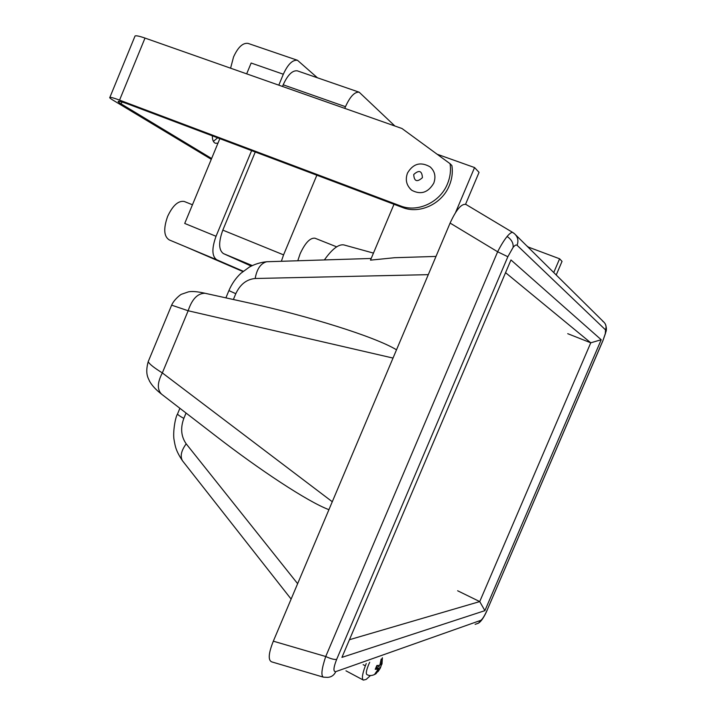 <?xml version="1.0" encoding="UTF-8"?>
<svg xmlns="http://www.w3.org/2000/svg" width="716" height="716" viewBox="0 0 716 716"><rect width="100%" height="100%" fill="white"/><g stroke="black" fill="none" stroke-linecap="round" stroke-linejoin="round"><path stroke-width="1.07" d="M369.698 662.291L368.633 664.636C366.324 670.319 365.742 673.631 366.887 674.579C369.366 675.993 372.168 675.841 375.309 674.123M382.407 657.727L381.986 664.09L381.064 664.922L382.38 658.693L381.145 659.132L379.829 665.379L376.858 665.504L375.238 669.299L378.218 669.165L374.701 674.248L375.954 673.756L380.393 667.947L381.467 664.77M410.152 188.818L411.798 190.295C420.802 195.02 428.114 192.658 433.753 183.189C436.089 176.682 434.889 171.249 430.146 166.9C420.766 161.503 413.23 163.525 407.538 172.959C405.014 179.77 406.428 185.551 411.798 190.295M134.823 36.543L135.055 35.97C136.192 35.469 139.513 36.167 145.008 38.073L119.554 100.115L400.548 205.931C417.526 212.804 440.063 202.404 447.446 183.914C450.203 177.273 451.071 170.533 450.069 163.704L451.885 165.539C452.897 172.332 452.029 179.036 449.29 185.65C441.942 204.033 419.513 214.37 402.607 207.524L393.997 204.275L370.494 260.141L394.597 257.715L411.091 257.196M184.63 201.626L184.227 201.464C178.293 200.498 172.753 205.483 167.616 216.429C163.302 228.708 163.866 236.54 169.298 239.941L186.008 246.93M219.839 138.653L184.719 223.446L216.035 236.28C211.65 248.47 211.873 256.301 216.724 259.765L185.9 246.886L242.903 271.543M248.434 43.533L248.049 43.399C242.849 42.656 238.025 47.158 233.559 56.922L230.588 68.19M297.775 260.767L300.138 253.768C305.186 242.849 310.126 237.667 314.968 238.204L315.273 238.33M602.738 321.251L603.57 321.833C605.996 324.062 606.64 326.738 605.503 329.861L517.095 245.293C516.218 244.541 514.894 245.23 513.112 247.378L507.841 256.74L336.663 659.382C333.379 667.768 333.083 671.85 335.786 671.626C334.13 675.152 331.463 677.067 327.785 677.381L323.444 677.175C320.831 675.832 321.591 668.95 325.726 656.509C330.828 658.836 334.47 659.794 336.663 659.382M450.096 223.07L497.638 251.772C500.905 245.346 504.055 240.254 507.098 236.504C509.819 233.255 511.77 231.948 512.951 232.593L465.973 204.463C461.534 203.416 456.244 209.618 450.096 223.07L273.324 641.178L325.726 656.509L497.638 251.772L507.841 256.74M370.521 675.51L366.162 679.43L363.388 680.102C361.625 678.831 362.278 674.069 365.357 665.835L366.252 663.535M145.008 38.073L401.971 128.504L450.069 163.704M455.573 212.473L474.565 167.553L437.091 154.209M556.216 274.998L562.033 261.385L559.608 258.789L527.773 246.868M322.889 677.014L271.659 661.852C267.954 660.188 268.509 653.305 273.324 641.178M324.384 259.926C332.072 249.087 338.543 244.075 343.787 244.899L344.799 245.176M328.921 509.676C307.54 501.692 258.646 469.177 215.606 435.829L212.983 433.806M269.234 261.671L266.71 261.743C260.749 263.327 256.901 268.903 255.173 278.497C246.635 279.285 240.173 284.35 235.797 293.694L233.38 299.494L250.519 303.289C306.958 315.845 374.316 336.332 396.512 349.802M484.893 610.65L341.935 657.378L510.964 259.953L601.216 339.742L484.893 610.65L479.729 601.583L590.763 342.803L505.559 272.662M335.786 671.626L480.776 620.351L478.512 623.171L475.138 624.343M480.776 620.351C482.45 619.259 484.571 615.841 487.157 610.095L602.809 340.959L605.306 333.629L605.503 329.861M513.211 232.825L514.401 233.64C517.865 236.799 518.76 240.683 517.095 245.293M567.725 333.683L590.763 342.803L601.216 339.742M457.64 590.772L479.729 601.583L349.453 639.71M186.053 413.051L183.833 418.386C180.298 428.043 181.085 436.527 186.196 443.839C181.211 450.713 179.976 456.369 182.49 460.791L183.215 461.722M235.797 293.694L228.905 290.606C231.814 283.805 235.841 278.005 240.988 273.217L249.383 267.068C254.789 264.123 260.57 262.351 266.71 261.743L371.201 258.458M148.677 360.506L148.194 361.678C149.358 364.05 154.074 367.791 162.335 372.911L332.278 501.737M393.012 358.072L188.156 310.762L171.643 305.159C174.06 299.458 181.023 294.106 181.613 294.213L188.442 291.86C191.995 291.108 197.526 291.573 205.018 293.265L206.476 293.587M161.771 394.328L161.592 394.185C157.046 389.674 157.287 382.586 162.335 372.911L188.156 310.762C191.986 299.118 197.607 293.283 205.018 293.265L250.519 303.289M215.606 435.829L161.592 394.185C155.999 389.862 152.007 385.575 149.617 381.315C148.391 378.182 144.802 374.146 148.194 361.678L171.634 305.159M282.498 86.457L283.187 84.801C287.716 74.867 292.432 70.213 297.328 70.848L359.172 92.194L394.892 126.016M359.172 92.194C354.653 91.711 350.088 96.544 345.479 106.684L283.187 84.801M251.218 266.084L223.392 253.58C218.631 250.072 218.434 242.259 222.81 230.131L283.572 254.869L316.857 175.205M344.772 108.376L345.479 106.684M283.572 254.869L281.37 261.286M222.81 230.131L255.263 152.007M243.243 271.257L216.724 259.765M248.049 43.399L297.489 60.287L317.412 77.776M297.489 60.287C292.575 59.661 287.859 64.306 283.33 74.231L251.146 63.035L246.671 73.846M216.035 236.28L251.611 150.629M278.801 85.159L283.33 74.231M465.561 204.257L479.049 172.359L474.565 167.553M553.737 272.545L559.608 258.789M528.435 247.118L526.788 245.892M211.283 159.31L112.743 99.998C110.219 98.477 109.262 97.6 109.879 97.367L135.055 35.97M211.614 158.505L121.129 103.883C118.668 102.388 117.746 101.529 118.355 101.314C119.375 101.117 122.633 102.039 128.11 104.088L393.997 204.275M119.554 100.115C114.121 98.092 110.891 97.179 109.879 97.367M217.977 143.137L215.471 143.263C213.359 142.421 212.321 139.942 212.348 135.834M217.637 137.821L213.377 141.356M375.954 667.974L378.218 669.165M380.223 664.475L381.064 664.922M376.544 666.533L377.905 665.665M377.717 666.095L380.214 667.402M376.356 667.052L379.462 668.69M378.871 670.069L379.91 668.511M377.762 669.335L377.627 670.543M413.723 174.489C414.143 181.408 417.052 182.464 422.422 177.666C421.993 170.739 419.084 169.674 413.723 174.489M605.306 333.629L605.817 332.099C606.774 329.87 606.55 327.06 605.145 323.668M513.112 247.378C513.506 243.091 511.501 239.466 507.098 236.504M380.42 664L379.373 665.558M381.521 664.752L381.655 663.535M186.196 443.839L297.632 583.674M428.284 274.658L255.173 278.497M177.756 413.445L177.514 414.009C177.953 414.895 180.056 416.345 183.833 418.386M225.889 297.865L228.932 290.544M487.157 610.095L602.8 340.825M252.274 265.564L223.392 253.58M400.548 205.931L402.607 207.524M121.917 101.958L121.129 103.883M365.357 665.835L363.128 664.663M378.012 671.653L380.16 668.377M291.126 599.077L182.49 460.791C175.814 450.731 175.25 446.444 174.122 440.098C172.708 433.645 174.999 417.884 177.514 414.009L179.895 408.299M479.004 622.786C482.709 620.128 486.164 612.547 487.247 610.05M514.401 233.64L512.951 232.593M603.57 321.833L515.744 234.964M605.548 333.2L602.845 340.879M435.999 256.418L394.597 257.715M343.787 244.899L373.457 253.097M314.968 238.204L336.672 246.841M184.227 201.464L192.452 204.776M363.236 680.021L345.98 670.829"/></g></svg>
